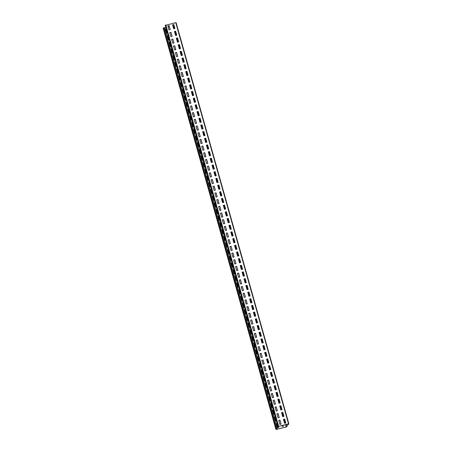 <?xml version="1.0" encoding="UTF-8"?>
<svg xmlns="http://www.w3.org/2000/svg" width="452" height="452" viewBox="0 0 452 452"><rect width="100%" height="100%" fill="white"/><g stroke="black" fill="none" stroke-linecap="round" stroke-linejoin="round"><path stroke-width="0.68" d="M277.342 428.807L276.251 429.383L286.172 427.021L287.302 425.937L286.206 426.97L276.121 429.343L277.342 428.807L164.568 27.6L163.291 27.979L275.918 429.4M283.144 425.146L283.438 426.202M165.573 29.103L166.212 28.951M167.455 35.787L168.093 35.635M169.336 42.477L169.975 42.324M171.212 49.161L171.85 49.008M173.093 55.85L173.732 55.698M174.975 62.534L175.613 62.382M176.851 69.224L177.489 69.071M178.732 75.908L179.371 75.755M180.614 82.597L181.252 82.445M182.489 89.281L183.128 89.129M184.371 95.971L185.009 95.818M186.252 102.655L186.891 102.502M188.128 109.344L188.767 109.192M190.009 116.028L190.648 115.876M191.891 122.718L192.529 122.565M193.767 129.402L194.405 129.249M195.648 136.092L196.287 135.939M197.53 142.775L198.168 142.623M199.405 149.465L200.044 149.313M201.287 156.149L201.925 155.996M203.168 162.839L203.807 162.686M205.044 169.523L205.683 169.37M206.926 176.212L207.564 176.06M208.807 182.896L209.445 182.744M210.683 189.586L211.321 189.433M212.564 196.27L213.203 196.117M214.446 202.959L215.084 202.807M216.322 209.643L216.96 209.491M218.203 216.333L218.841 216.18M220.084 223.017L220.723 222.864M221.96 229.706L222.599 229.554M223.842 236.39L224.48 236.238M225.723 243.08L226.362 242.927M227.599 249.764L228.237 249.611M229.48 256.453L230.119 256.301M231.362 263.137L232 262.985M233.238 269.827L233.876 269.674M235.119 276.511L235.758 276.358M237.001 283.201L237.639 283.048M238.876 289.885L239.515 289.732M240.758 296.574L241.396 296.422M242.639 303.258L243.278 303.106M244.521 309.948L245.153 309.795M246.397 316.632L247.035 316.479M248.278 323.321L248.916 323.169M250.159 330.005L250.792 329.853M252.035 336.695L252.674 336.542M253.917 343.379L254.555 343.226M255.798 350.068L256.431 349.916M257.674 356.752L258.312 356.6M259.555 363.442L260.194 363.289M261.437 370.126L262.07 369.973M263.313 376.815L263.951 376.663M265.194 383.499L265.832 383.347M267.075 390.189L267.708 390.036M268.951 396.873L269.59 396.72M270.833 403.563L271.471 403.41M272.714 410.246L273.347 410.094M274.59 416.936L275.228 416.784M276.471 423.62L277.11 423.467M278.522 426.524L278.748 427.321M287.302 425.937L286.834 424.27M287.099 425.982L286.63 424.315M287.992 424.767L288.483 423.874L277.986 426.592L288.523 423.829L288.851 423.829L288.195 424.722L287.788 424.038M281.585 408.235L281.206 408.749A0.424 0.407 -143.6 0 1 280.974 408.902L280.562 408.998M173.947 25.289L172.879 25.894M280.511 406.484L280.33 405.839M280.935 405.913L280.037 407.128M169.347 26.736L168.189 27.013M165.827 27.572L164.635 27.86M283.189 425.134L283.483 426.191L282.28 426.479L281.98 425.422M167.33 32.923L166.692 33.075L165.568 29.064L166.2 28.911M169.212 39.612L168.573 39.765L167.443 35.753L168.082 35.601M171.088 46.296L170.455 46.449L169.325 42.437L169.963 42.285M172.969 52.986L172.331 53.138L171.206 49.127L171.839 48.974M174.851 59.67L174.212 59.822L173.082 55.811L173.721 55.658M176.726 66.359L176.094 66.512L174.964 62.5L175.602 62.348M178.608 73.043L177.969 73.196L176.845 69.184L177.478 69.032M180.489 79.733L179.851 79.885L178.721 75.874L179.359 75.721M182.365 86.417L181.732 86.569L180.602 82.558L181.241 82.405M184.246 93.106L183.608 93.259L182.484 89.247L183.117 89.095M186.128 99.79L185.489 99.943L184.359 95.931L184.998 95.779M188.004 106.48L187.371 106.632L186.241 102.621L186.879 102.468M189.885 113.164L189.247 113.316L188.122 109.305L188.755 109.152M191.767 119.853L191.128 120.006L189.998 115.995L190.637 115.842M193.642 126.537L193.01 126.69L191.88 122.678L192.518 122.526M195.524 133.227L194.885 133.38L193.761 129.368L194.394 129.215M197.405 139.911L196.767 140.063L195.637 136.052L196.275 135.899M199.281 146.601L198.648 146.753L197.518 142.742L198.157 142.589M201.163 153.284L200.524 153.437L199.4 149.426L200.033 149.273M203.044 159.974L202.406 160.127L201.276 156.115L201.914 155.963M204.92 166.658L204.287 166.811L203.157 162.799L203.795 162.647M206.801 173.348L206.163 173.5L205.038 169.489L205.671 169.336M208.683 180.032L208.044 180.184L206.914 176.173L207.553 176.02M210.559 186.721L209.926 186.874L208.796 182.862L209.434 182.71M212.44 193.405L211.802 193.558L210.677 189.546L211.31 189.394M214.321 200.095L213.683 200.247L212.553 196.236L213.191 196.083M216.197 206.779L215.564 206.931L214.434 202.92L215.073 202.767M218.079 213.468L217.44 213.621L216.316 209.609L216.949 209.457M219.96 220.152L219.322 220.305L218.192 216.293L218.83 216.141M221.836 226.842L221.203 226.994L220.073 222.983L220.712 222.83M223.717 233.526L223.079 233.678L221.955 229.667L222.587 229.514M225.599 240.215L224.96 240.368L223.83 236.356L224.469 236.204M227.475 246.899L226.842 247.052L225.712 243.04L226.35 242.888M229.356 253.589L228.718 253.742L227.593 249.73L228.226 249.577M231.238 260.273L230.599 260.425L229.469 256.414L230.108 256.261M233.113 266.962L232.481 267.115L231.351 263.104L231.989 262.951M234.995 273.646L234.356 273.799L233.232 269.787L233.865 269.635M236.876 280.336L236.238 280.489L235.108 276.477L235.746 276.325M238.752 287.02L238.119 287.173L236.989 283.161L237.628 283.008M240.633 293.71L239.995 293.862L238.871 289.851L239.503 289.698M242.515 300.394L241.876 300.546L240.746 296.535L241.385 296.382M244.391 307.083L243.758 307.236L242.628 303.224L243.266 303.072M246.272 313.767L245.634 313.92L244.509 309.908L245.142 309.756M248.154 320.457L247.515 320.609L246.385 316.598L247.024 316.445M250.029 327.141L249.397 327.293L248.267 323.282L248.905 323.129M251.911 333.83L251.272 333.983L250.148 329.971L250.787 329.819M253.792 340.514L253.154 340.667L252.024 336.655L252.662 336.503M255.668 347.204L255.035 347.356L253.905 343.345L254.544 343.192M257.55 353.888L256.911 354.04L255.787 350.029L256.425 349.876M259.431 360.577L258.793 360.73L257.663 356.718L258.301 356.566M261.307 367.261L260.674 367.414L259.544 363.402L260.182 363.25M263.188 373.951L262.55 374.103L261.425 370.092L262.064 369.939M265.07 380.635L264.431 380.787L263.301 376.776L263.94 376.623M266.946 387.324L266.313 387.477L265.183 383.465L265.821 383.313M268.827 394.008L268.189 394.161L267.064 390.149L267.703 389.997M270.708 400.698L270.07 400.851L268.94 396.839L269.578 396.686M272.584 407.388L271.951 407.534L270.821 403.523L271.46 403.37M274.466 414.072L273.827 414.224L272.703 410.213L273.341 410.06M276.347 420.761L275.709 420.908L274.579 416.897L275.217 416.744M278.568 426.513L278.794 427.309L277.59 427.598L276.46 423.586L277.099 423.434M180.088 47.144L179.71 47.663A0.424 0.407 -143.6 0 1 179.478 47.816L179.065 47.912M179.015 45.398L178.834 44.754M179.438 44.821L178.54 46.042M191.365 87.264L190.987 87.784A0.424 0.407 -143.6 0 1 190.755 87.937L190.343 88.033M190.292 85.518L190.111 84.874M190.716 84.942L189.817 86.162M202.643 127.385L202.264 127.905A0.424 0.407 -143.6 0 1 202.033 128.057L201.62 128.153M201.569 125.639L201.389 124.995M201.993 125.063L201.095 126.283M213.92 167.506L213.542 168.025A0.424 0.407 -143.6 0 1 213.31 168.178L212.898 168.274M212.847 165.76L212.666 165.116M213.271 165.183L212.372 166.404M225.198 207.626L224.819 208.146A0.424 0.407 -143.6 0 1 224.587 208.299L224.175 208.395M224.124 205.88L223.943 205.236M224.548 205.304L223.65 206.524M236.475 247.747L236.097 248.267A0.424 0.407 -143.6 0 1 235.865 248.419L235.452 248.515M235.402 246.001L235.221 245.357M235.825 245.425L234.927 246.645M247.752 287.867L247.374 288.387A0.424 0.407 -143.6 0 1 247.142 288.54L246.73 288.636M246.679 286.122L246.498 285.478M247.103 285.545L246.204 286.766M259.03 327.988L258.651 328.508A0.424 0.407 -143.6 0 1 258.42 328.661L258.007 328.757M257.956 326.242L257.776 325.598M258.38 325.672L257.482 326.886M270.307 368.109L269.929 368.629A0.424 0.407 -143.6 0 1 269.697 368.781L269.285 368.877M269.234 366.363L269.053 365.719M269.658 365.792L268.759 367.007M165.223 25.397L176.082 22.6L288.845 423.795L176.082 22.6M277.986 426.592L165.212 25.38L277.991 426.569M172.574 24.803L173.777 24.515L174.907 28.527L173.698 28.815L172.574 24.803M174.449 31.487L175.658 31.199L176.783 35.211L175.579 35.499L174.449 31.487M176.331 38.177L177.534 37.889L178.664 41.9L177.461 42.189L176.331 38.177M178.212 44.861L179.416 44.573L180.546 48.584L179.337 48.872L178.212 44.861M180.088 51.551L181.297 51.262L182.422 55.274L181.218 55.562L180.088 51.551M181.97 58.235L183.173 57.946L184.303 61.964L183.1 62.246L181.97 58.235M183.851 64.924L185.054 64.636L186.184 68.647L184.975 68.936L183.851 64.924M185.727 71.608L186.936 71.32L188.06 75.337L186.857 75.62L185.727 71.608M187.608 78.298L188.812 78.01L189.942 82.021L188.738 82.309L187.608 78.298M189.49 84.982L190.693 84.694L191.823 88.711L190.614 88.993L189.49 84.982M191.365 91.671L192.575 91.383L193.699 95.395L192.495 95.683L191.365 91.671M193.247 98.355L194.45 98.067L195.58 102.084L194.377 102.367L193.247 98.355M195.128 105.045L196.332 104.757L197.462 108.768L196.253 109.056L195.128 105.045M197.004 111.729L198.213 111.441L199.338 115.458L198.134 115.74L197.004 111.729M198.886 118.418L200.089 118.13L201.219 122.142L200.016 122.43L198.886 118.418M200.767 125.102L201.971 124.814L203.101 128.831L201.891 129.114L200.767 125.102M202.643 131.792L203.852 131.504L204.976 135.515L203.773 135.803L202.643 131.792M204.524 138.476L205.728 138.188L206.858 142.205L205.654 142.487L204.524 138.476M206.406 145.165L207.609 144.877L208.739 148.889L207.53 149.177L206.406 145.165M208.282 151.849L209.491 151.561L210.615 155.578L209.412 155.861L208.282 151.849M210.163 158.539L211.367 158.251L212.496 162.262L211.293 162.55L210.163 158.539M212.044 165.223L213.248 164.935L214.378 168.952L213.169 169.234L212.044 165.223M213.92 171.913L215.129 171.624L216.254 175.636L215.05 175.924L213.92 171.913M215.802 178.596L217.005 178.308L218.135 182.325L216.932 182.608L215.802 178.596M217.683 185.286L218.887 184.998L220.017 189.009L218.808 189.298L217.683 185.286M219.559 191.97L220.768 191.682L221.892 195.699L220.689 195.982L219.559 191.97M221.44 198.66L222.644 198.371L223.774 202.383L222.57 202.671L221.44 198.66M223.322 205.344L224.525 205.055L225.655 209.073L224.446 209.355L223.322 205.344M225.198 212.033L226.407 211.745L227.531 215.757L226.328 216.045L225.198 212.033M227.079 218.717L228.283 218.435L229.413 222.446L228.209 222.729L227.079 218.717M228.961 225.407L230.164 225.119L231.294 229.13L230.085 229.418L228.961 225.407M230.836 232.091L232.045 231.808L233.17 235.82L231.966 236.102L230.836 232.091M232.718 238.78L233.921 238.492L235.051 242.504L233.848 242.792L232.718 238.78M234.599 245.464L235.803 245.182L236.933 249.193L235.724 249.476L234.599 245.464M236.475 252.154L237.684 251.866L238.809 255.877L237.605 256.165L236.475 252.154M238.357 258.838L239.56 258.555L240.69 262.567L239.487 262.849L238.357 258.838M240.238 265.527L241.441 265.239L242.571 269.251L241.362 269.539L240.238 265.527M242.114 272.211L243.323 271.929L244.447 275.94L243.244 276.223L242.114 272.211M243.995 278.901L245.199 278.613L246.329 282.624L245.125 282.912L243.995 278.901M245.877 285.585L247.08 285.302L248.21 289.314L247.001 289.596L245.877 285.585M247.752 292.274L248.962 291.986L250.086 295.998L248.882 296.286L247.752 292.274M249.634 298.958L250.837 298.676L251.967 302.687L250.764 302.976L249.634 298.958M251.515 305.648L252.719 305.36L253.849 309.371L252.64 309.66L251.515 305.648M253.391 312.332L254.6 312.049L255.725 316.061L254.521 316.349L253.391 312.332M255.273 319.022L256.476 318.733L257.606 322.745L256.403 323.033L255.273 319.022M257.154 325.706L258.358 325.423L259.488 329.435L258.278 329.723L257.154 325.706M259.03 332.395L260.239 332.107L261.363 336.118L260.16 336.407L259.03 332.395M260.911 339.079L262.115 338.797L263.245 342.808L262.041 343.096L260.911 339.079M262.793 345.769L263.996 345.481L265.126 349.492L263.917 349.78L262.793 345.769M264.669 352.453L265.878 352.17L267.002 356.182L265.799 356.47L264.669 352.453M266.55 359.142L267.753 358.854L268.883 362.866L267.68 363.154L266.55 359.142M268.431 365.826L269.635 365.544L270.765 369.555L269.556 369.843L268.431 365.826M270.307 372.516L271.516 372.228L272.641 376.239L271.437 376.527L270.307 372.516M272.189 379.2L273.392 378.917L274.522 382.929L273.319 383.217L272.189 379.2M274.07 385.889L275.274 385.601L276.404 389.613L275.195 389.901L274.07 385.889M275.946 392.573L277.155 392.291L278.279 396.302L277.076 396.59L275.946 392.573M277.827 399.263L279.031 398.975L280.161 402.986L278.957 403.274L277.827 399.263M279.709 405.947L280.912 405.664L282.042 409.676L280.833 409.964L279.709 405.947M281.585 412.636L282.794 412.348L283.918 416.36L282.715 416.648L281.585 412.636M283.466 419.32L284.67 419.038L285.8 423.049L284.596 423.338L283.466 419.32M167.878 25.917L169.088 25.634L170.218 29.646L169.008 29.934L167.878 25.917M169.76 32.606L170.969 32.318L172.093 36.329L170.89 36.618L169.76 32.606M171.641 39.29L172.845 39.008L173.975 43.019L172.766 43.307L171.641 39.29M173.517 45.98L174.726 45.692L175.856 49.703L174.647 49.991L173.517 45.98M175.399 52.664L176.608 52.381L177.732 56.393L176.529 56.681L175.399 52.664M177.28 59.353L178.483 59.065L179.613 63.077L178.404 63.365L177.28 59.353M179.156 66.037L180.365 65.755L181.495 69.766L180.286 70.054L179.156 66.037M181.037 72.727L182.246 72.439L183.371 76.45L182.167 76.738L181.037 72.727M182.919 79.411L184.122 79.128L185.252 83.14L184.043 83.428L182.919 79.411M184.795 86.1L186.004 85.812L187.134 89.824L185.925 90.112L184.795 86.1M186.676 92.784L187.885 92.502L189.009 96.513L187.806 96.801L186.676 92.784M188.557 99.474L189.761 99.186L190.891 103.197L189.682 103.485L188.557 99.474M190.433 106.158L191.642 105.875L192.772 109.887L191.563 110.175L190.433 106.158M192.315 112.847L193.524 112.559L194.648 116.571L193.445 116.859L192.315 112.847M194.196 119.531L195.4 119.249L196.53 123.26L195.32 123.549L194.196 119.531M196.072 126.221L197.281 125.933L198.411 129.944L197.202 130.232L196.072 126.221M197.953 132.905L199.162 132.622L200.287 136.634L199.083 136.922L197.953 132.905M199.835 139.595L201.038 139.306L202.168 143.318L200.959 143.606L199.835 139.595M201.711 146.284L202.92 145.996L204.05 150.007L202.841 150.296L201.711 146.284M203.592 152.968L204.801 152.68L205.926 156.691L204.722 156.98L203.592 152.968M205.474 159.658L206.677 159.37L207.807 163.381L206.598 163.669L205.474 159.658M207.349 166.342L208.558 166.053L209.688 170.065L208.479 170.353L207.349 166.342M209.231 173.031L210.44 172.743L211.564 176.755L210.361 177.043L209.231 173.031M211.112 179.715L212.316 179.427L213.446 183.439L212.237 183.727L211.112 179.715M212.988 186.405L214.197 186.117L215.327 190.128L214.118 190.416L212.988 186.405M214.869 193.089L216.079 192.801L217.203 196.812L215.999 197.1L214.869 193.089M216.751 199.778L217.954 199.49L219.084 203.502L217.875 203.79L216.751 199.778M218.627 206.462L219.836 206.174L220.966 210.186L219.757 210.474L218.627 206.462M220.508 213.152L221.717 212.864L222.842 216.875L221.638 217.163L220.508 213.152M222.39 219.836L223.593 219.548L224.723 223.559L223.514 223.847L222.39 219.836M224.265 226.525L225.475 226.237L226.605 230.249L225.395 230.537L224.265 226.525M226.147 233.209L227.356 232.921L228.48 236.933L227.277 237.221L226.147 233.209M228.028 239.899L229.232 239.611L230.362 243.622L229.153 243.91L228.028 239.899M229.904 246.583L231.113 246.295L232.243 250.306L231.034 250.594L229.904 246.583M231.786 253.273L232.995 252.984L234.119 256.996L232.916 257.284L231.786 253.273M233.667 259.957L234.87 259.668L236 263.68L234.791 263.968L233.667 259.957M235.548 266.646L236.752 266.358L237.882 270.369L236.673 270.658L235.548 266.646M237.424 273.33L238.633 273.042L239.758 277.053L238.554 277.342L237.424 273.33M239.306 280.02L240.509 279.731L241.639 283.743L240.43 284.031L239.306 280.02M241.187 286.704L242.391 286.415L243.521 290.427L242.312 290.715L241.187 286.704M243.063 293.393L244.272 293.105L245.396 297.117L244.193 297.405L243.063 293.393M244.944 300.077L246.148 299.789L247.278 303.8L246.069 304.089L244.944 300.077M246.826 306.767L248.029 306.479L249.159 310.49L247.95 310.778L246.826 306.767M248.702 313.451L249.911 313.163L251.035 317.174L249.832 317.462L248.702 313.451M250.583 320.14L251.787 319.852L252.917 323.864L251.707 324.152L250.583 320.14M252.465 326.824L253.668 326.536L254.798 330.548L253.589 330.836L252.465 326.824M254.34 333.514L255.549 333.226L256.674 337.237L255.47 337.525L254.34 333.514M256.222 340.198L257.425 339.91L258.555 343.921L257.346 344.209L256.222 340.198M258.103 346.887L259.307 346.599L260.437 350.611L259.228 350.899L258.103 346.887M259.979 353.571L261.188 353.283L262.313 357.295L261.109 357.583L259.979 353.571M261.861 360.261L263.064 359.973L264.194 363.984L262.985 364.272L261.861 360.261M263.742 366.945L264.945 366.657L266.075 370.668L264.866 370.956L263.742 366.945M265.618 373.634L266.827 373.346L267.951 377.358L266.748 377.646L265.618 373.634M267.499 380.318L268.703 380.03L269.833 384.042L268.624 384.33L267.499 380.318M269.381 387.008L270.584 386.72L271.714 390.731L270.505 391.02L269.381 387.008M271.256 393.692L272.466 393.404L273.59 397.415L272.387 397.703L271.256 393.692M273.138 400.382L274.341 400.093L275.471 404.105L274.262 404.393L273.138 400.382M275.019 407.066L276.223 406.777L277.353 410.789L276.144 411.077L275.019 407.066M276.895 413.755L278.104 413.467L279.229 417.478L278.025 417.767L276.895 413.755M278.777 420.439L279.98 420.151L281.11 424.162L279.901 424.451L278.777 420.439M172.579 24.837L173.777 24.515M173.743 24.561L174.862 28.538M174.461 31.527L175.619 31.25L176.738 35.222M176.342 38.211L177.5 37.934L178.619 41.912M178.218 44.901L179.382 44.624L180.501 48.596M180.099 51.584L181.258 51.308L182.376 55.285M181.981 58.274L183.139 57.997L184.258 61.969M183.857 64.958L185.021 64.681L186.139 68.659M185.738 71.648L186.896 71.371L188.015 75.343M187.62 78.332L188.778 78.055L189.897 82.032M189.495 85.021L190.659 84.744L191.778 88.716M191.377 91.705L192.535 91.428L193.654 95.406M193.258 98.395L194.416 98.118L195.535 102.09M195.134 105.079L196.298 104.802L197.417 108.779M197.015 111.768L198.174 111.491L199.292 115.463M198.897 118.452L200.055 118.175L201.174 122.153M200.773 125.142L201.937 124.865L203.055 128.837M202.654 131.826L203.812 131.549L204.931 135.527M204.536 138.515L205.694 138.239L206.813 142.21M206.411 145.199L207.575 144.922L208.694 148.9M208.293 151.889L209.451 151.612L210.57 155.584M210.174 158.573L211.333 158.296L212.451 162.274M212.05 165.262L213.214 164.986L214.333 168.963M213.932 171.946L215.09 171.67L216.209 175.647M215.813 178.636L216.971 178.359L218.09 182.337M217.689 185.32L218.853 185.043L219.971 189.021M219.57 192.01L220.729 191.733L221.847 195.71M221.452 198.694L222.61 198.417L223.729 202.394M223.328 205.383L224.491 205.106L225.61 209.084M225.209 212.067L226.367 211.79L227.486 215.768M227.09 218.757L228.249 218.48L229.367 222.457M228.966 225.441L230.13 225.164L231.249 229.141M230.848 232.13L232.012 231.853L233.125 235.831M232.729 238.814L233.887 238.537L235.006 242.515M234.605 245.504L235.769 245.227L236.888 249.205M236.486 252.188L237.65 251.917L238.763 255.888M238.368 258.877L239.526 258.6L240.645 262.578M240.244 265.561L241.408 265.29L242.526 269.262M242.125 272.251L243.289 271.974L244.402 275.952M244.007 278.935L245.165 278.664L246.283 282.636M245.882 285.624L247.046 285.348L248.165 289.325M247.764 292.308L248.928 292.037L250.041 296.009M249.645 298.998L250.803 298.721L251.922 302.699M251.521 305.682L252.685 305.411L253.804 309.383M253.402 312.372L254.566 312.095L255.679 316.072M255.284 319.055L256.442 318.784L257.561 322.756M257.16 325.745L258.324 325.468L259.442 329.446M259.041 332.429L260.205 332.158L261.318 336.13M260.923 339.119L262.081 338.842L263.2 342.819M262.798 345.803L263.962 345.531L265.081 349.503M264.68 352.492L265.844 352.215L266.957 356.193M266.561 359.176L267.72 358.905L268.838 362.877M268.437 365.866L269.601 365.589L270.72 369.566M270.319 372.55L271.482 372.278L272.596 376.25M272.2 379.239L273.358 378.962L274.477 382.94M274.076 385.929L275.24 385.652L276.358 389.624M275.957 392.613L277.121 392.336L278.234 396.314M277.839 399.302L278.997 399.026L280.116 402.998M279.715 405.986L280.878 405.71L281.997 409.687M281.596 412.676L282.76 412.399L283.873 416.371M283.477 419.36L284.636 419.083L285.754 423.061M167.89 25.956L169.054 25.679L170.167 29.657M169.771 32.64L170.929 32.369L172.048 36.341M171.653 39.33L172.811 39.053L173.93 43.03M173.528 46.014L174.692 45.742L175.805 49.714M175.41 52.703L176.568 52.426L177.687 56.404M177.291 59.387L178.45 59.116L179.568 63.088M179.167 66.077L180.331 65.8L181.444 69.777M181.049 72.766L182.207 72.489L183.326 76.461M182.93 79.45L184.088 79.173L185.207 83.151M184.806 86.14L185.97 85.863L187.083 89.835M186.687 92.824L187.846 92.547L188.964 96.525M188.569 99.513L189.727 99.237L190.846 103.209M190.445 106.197L191.608 105.921L192.721 109.898M192.326 112.887L193.484 112.61L194.603 116.582M194.207 119.571L195.366 119.294L196.484 123.272M196.083 126.261L197.247 125.984L198.36 129.956M197.965 132.945L199.123 132.668L200.242 136.645M199.846 139.634L201.004 139.357L202.123 143.329M201.722 146.318L202.886 146.041L203.999 150.019M203.603 153.008L204.762 152.731L205.88 156.703M205.485 159.692L206.643 159.415L207.762 163.392M207.361 166.381L208.525 166.104L209.638 170.076M209.242 173.065L210.4 172.788L211.519 176.766M211.124 179.755L212.282 179.478L213.4 183.45M212.999 186.439L214.163 186.162L215.276 190.139M214.881 193.128L216.039 192.851L217.158 196.823M216.762 199.812L217.92 199.535L219.039 203.513M218.638 206.502L219.802 206.225L220.915 210.197M220.519 213.186L221.678 212.909L222.796 216.887M222.401 219.875L223.559 219.599L224.678 223.57M224.277 226.559L225.441 226.282L226.554 230.26M226.158 233.249L227.316 232.972L228.435 236.944M228.04 239.933L229.198 239.656L230.317 243.634M229.915 246.622L231.079 246.346L232.192 250.318M231.797 253.306L232.955 253.03L234.074 257.007M233.678 259.996L234.837 259.719L235.955 263.691M235.554 266.68L236.718 266.403L237.831 270.381M237.436 273.37L238.594 273.093L239.713 277.065M239.317 280.054L240.475 279.777L241.594 283.754M241.193 286.743L242.357 286.466L243.47 290.438M243.074 293.427L244.233 293.15L245.351 297.128M244.956 300.117L246.114 299.84L247.233 303.812M246.832 306.801L247.995 306.524L249.108 310.501M248.713 313.49L249.871 313.213L250.99 317.185M250.594 320.174L251.753 319.897L252.871 323.875M252.47 326.864L253.634 326.587L254.747 330.559M254.352 333.548L255.51 333.271L256.629 337.248M256.233 340.237L257.391 339.96L258.51 343.932M258.109 346.921L259.273 346.644L260.386 350.622M259.99 353.611L261.149 353.334L262.267 357.306M261.872 360.295L263.03 360.018L264.149 363.996M263.748 366.984L264.912 366.708L266.03 370.68M265.629 373.668L266.787 373.392L267.906 377.369M267.511 380.358L268.669 380.081L269.787 384.053M269.386 387.042L270.55 386.765L271.669 390.743M271.268 393.732L272.426 393.455L273.545 397.427M273.149 400.416L274.307 400.139L275.426 404.116M275.025 407.105L276.189 406.828L277.308 410.8M276.906 413.789L278.065 413.512L279.183 417.49M278.788 420.479L279.946 420.202L281.065 424.174M276.534 428.999L163.76 27.792M276.065 429.191L163.291 27.979M275.923 429.383L163.149 28.171M281.556 408.116L280.974 408.902M286.444 426.874L285.777 424.518M285.393 423.145L284.274 419.168M283.511 416.456L282.398 412.484M281.636 409.772L281.308 408.614M279.754 403.082L278.635 399.11M277.873 396.398L276.76 392.421M275.997 389.709L274.878 385.737M274.115 383.025L272.997 379.047M272.234 376.335L271.121 372.363M270.358 369.651L270.03 368.493M268.477 362.962L267.358 358.99M266.595 356.278L265.482 352.3M264.719 349.588L263.601 345.616M262.838 342.904L261.719 338.927M260.957 336.215L259.843 332.243M259.081 329.531L258.753 328.372M257.199 322.841L256.081 318.869M255.318 316.157L254.205 312.179M253.442 309.467L252.323 305.495M251.561 302.783L250.442 298.806M249.679 296.094L248.566 292.122M247.803 289.41L247.476 288.252M245.922 282.72L244.803 278.748M244.04 276.036L242.927 272.059M242.165 269.347L241.046 265.375M240.283 262.663L239.164 258.685M238.402 255.973L237.289 252.001M236.526 249.289L236.198 248.125M234.644 242.6L233.526 238.628M232.763 235.916L231.65 231.938M230.887 229.226L229.769 225.254M229.006 222.542L227.887 218.565M227.124 215.853L226.011 211.881M225.249 209.169L224.921 208.005M223.367 202.479L222.248 198.507M221.486 195.795L220.373 191.817M219.61 189.105L218.491 185.134M217.728 182.422L216.61 178.444M215.847 175.732L214.734 171.76M213.971 169.048L213.643 167.884M212.09 162.358L210.971 158.386M210.208 155.674L209.095 151.697M208.332 148.985L207.214 145.013M206.451 142.301L205.332 138.323M204.57 135.611L203.457 131.639M202.694 128.927L202.366 127.763M200.812 122.238L199.694 118.266M198.931 115.554L197.818 111.576M197.055 108.864L195.936 104.892M195.174 102.18L194.055 98.203M193.292 95.491L192.179 91.519M191.416 88.807L191.089 87.643M189.535 82.117L188.416 78.145M187.653 75.433L186.535 71.456M185.778 68.744L184.659 64.772M183.896 62.06L182.777 58.082M182.015 55.37L180.896 51.398M180.139 48.686L179.811 47.522M178.257 41.996L177.139 38.024M176.376 35.312L175.257 31.335M174.5 28.623L173.67 25.668M281.076 406.41L280.178 407.631M281.28 407.139L280.381 408.354M286.206 426.97L285.534 424.581M285.144 423.202L284.031 419.23M283.268 416.518L282.15 412.54M281.387 409.828L281.11 408.845M280.466 406.546L280.268 405.856M279.505 403.144L278.392 399.167M277.63 396.455L276.511 392.483M275.748 389.771L274.63 385.793M273.867 383.081L272.754 379.109M271.991 376.397L270.872 372.42M270.11 369.708L269.833 368.725M269.189 366.425L268.991 365.736M268.228 363.024L267.115 359.046M266.352 356.334L265.234 352.362M264.471 349.65L263.352 345.673M262.589 342.961L261.476 338.989M260.714 336.277L259.595 332.299M258.832 329.587L258.555 328.598M257.911 326.304L257.713 325.615M256.951 322.903L255.838 318.926M255.075 316.214L253.956 312.242M253.193 309.53L252.075 305.552M251.312 302.84L250.199 298.868M249.436 296.156L248.317 292.178M247.555 289.466L247.278 288.478M246.634 286.184L246.436 285.494M245.673 282.782L244.56 278.805M243.797 276.093L242.679 272.121M241.916 269.409L240.797 265.431M240.035 262.719L238.922 258.747M238.159 256.035L237.04 252.058M236.277 249.346L236 248.357M235.356 246.063L235.159 245.374M234.396 242.662L233.283 238.684M232.52 235.972L231.401 232M230.639 229.288L229.52 225.311M228.757 222.599L227.644 218.627M226.881 215.915L225.763 211.937M225 209.225L224.723 208.236M224.079 205.942L223.881 205.253M223.118 202.541L222.005 198.564M221.243 195.852L220.124 191.88M219.361 189.168L218.243 185.19M217.48 182.478L216.367 178.506M215.604 175.794L214.485 171.816M213.723 169.105L213.446 168.116M212.802 165.822L212.604 165.133M211.841 162.421L210.728 158.443M209.965 155.731L208.847 151.759M208.084 149.047L206.965 145.069M206.202 142.357L205.089 138.385M204.327 135.673L203.208 131.696M202.445 128.984L202.168 127.995M201.524 125.701L201.326 125.012M200.564 122.3L199.451 118.322M198.688 115.61L197.569 111.638M196.806 108.926L195.688 104.949M194.925 102.237L193.812 98.265M193.049 95.553L191.93 91.575M191.168 88.863L190.891 87.874M190.247 85.581L190.049 84.891M189.286 82.179L188.173 78.202M187.41 75.49L186.292 71.518M185.529 68.806L184.41 64.828M183.648 62.116L182.535 58.144M181.772 55.432L180.653 51.455M179.89 48.743L179.613 47.754M178.969 45.46L178.772 44.771M178.009 42.059L176.89 38.081M176.133 35.369L175.014 31.391M174.252 28.685L173.432 25.764M180.06 47.031L179.478 47.816M179.58 45.324L178.681 46.539M179.783 46.053L178.885 47.268M191.337 87.151L190.755 87.937M190.857 85.445L189.959 86.665M191.06 86.174L190.162 87.389M202.615 127.272L202.033 128.057M202.134 125.566L201.236 126.786M202.338 126.294L201.439 127.509M213.892 167.393L213.31 168.178M213.412 165.686L212.513 166.907M213.615 166.415L212.717 167.63M225.169 207.513L224.587 208.299M224.689 205.807L223.791 207.027M224.893 206.536L223.994 207.75M236.447 247.634L235.865 248.419M235.967 245.928L235.068 247.148M236.17 246.656L235.272 247.871M247.724 287.755L247.142 288.54M247.244 286.048L246.346 287.269M247.447 286.777L246.549 287.992M259.002 327.875L258.42 328.661M258.521 326.169L257.623 327.389M258.725 326.898L257.826 328.112M270.279 367.996L269.697 368.781M269.799 366.289L268.9 367.51M270.002 367.018L269.104 368.233M278.133 426.377L165.359 25.171M278.607 426.191L165.827 24.979M288.523 423.829L175.749 22.617"/></g></svg>
